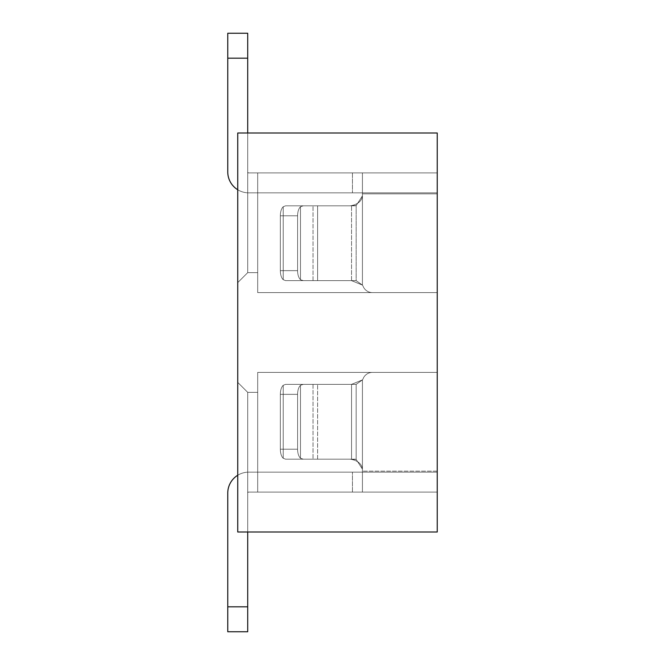 <?xml version="1.0" encoding="UTF-8"?>
<svg xmlns="http://www.w3.org/2000/svg" width="665" height="665" viewBox="0 0 665 665"><rect width="100%" height="100%" fill="white"/><g stroke="black" fill="none" stroke-linecap="round" stroke-linejoin="round"><path stroke-width="0.5" stroke-dasharray="3.33 2.49" d="M247.713 133L247.713 172.9L257.688 172.9L247.713 172.9L247.713 133L247.713 172.9L257.688 172.9L247.713 172.9L247.713 133L247.713 172.9L257.688 172.9L247.713 172.9L247.713 133L247.713 172.9L257.688 172.9L247.713 172.9L247.713 133L247.713 172.9L257.688 172.9L247.713 172.9L247.713 133L247.713 172.9L257.688 172.9L247.713 172.9L247.713 133L247.713 172.9L257.688 172.9L247.713 172.9L247.713 133L247.713 172.9L257.688 172.9L247.713 172.9L247.713 133L247.713 172.9L257.688 172.9L247.713 172.9L247.713 133L247.713 272.65L237.738 282.625L247.713 272.65L247.713 172.9L247.713 272.65L237.738 282.625L247.713 272.65L247.713 172.9L247.713 272.65L237.738 282.625L247.713 272.65L247.713 172.9L247.713 272.65L237.738 282.625L247.713 272.65L247.713 172.9L247.713 272.65L237.738 282.625L247.713 272.65L247.713 172.9L247.713 272.65L237.738 282.625L247.713 272.65L247.713 172.9L247.713 272.65L237.738 282.625L247.713 272.65L247.713 172.9L247.713 272.65L237.738 282.625L247.713 272.65L247.713 172.9L247.713 272.65L237.738 282.625L247.713 272.65L247.713 172.9L247.713 272.65L247.713 172.9L257.688 172.9L257.688 292.6L257.688 172.9L257.688 292.6L257.688 172.9L257.688 292.6L257.688 172.9L257.688 292.6L257.688 172.9L257.688 292.6L257.688 172.9L257.688 292.6L257.688 172.9L257.688 292.6L257.688 172.9L257.688 292.6L257.688 172.9L257.688 292.6L257.688 172.9L257.688 292.6L257.688 172.9L437.238 172.9L437.238 292.6L437.238 172.9L437.238 292.6L437.238 172.9L437.238 292.6L437.238 172.9L437.238 292.6L437.238 172.9L437.238 292.6L437.238 172.9L437.238 292.6L437.238 172.9L437.238 292.6L437.238 172.9L437.238 292.6L437.238 172.9L437.238 292.6L437.238 172.9L437.238 292.6L437.238 172.9L437.238 292.6L437.238 172.9L362.425 172.9L362.425 195.843L362.425 172.9L248.71 172.9A0.998 0.998 0 0 1 247.713 171.903L247.713 33.25L247.713 171.903L247.713 33.25L247.713 171.903L247.713 33.25L247.713 171.903L247.713 33.25L247.713 171.903L247.713 33.25L247.713 171.903L247.713 33.25L247.713 171.903L247.713 33.25L247.713 171.903L247.713 33.25L247.713 171.903L247.713 133L237.738 133L237.738 532L237.738 382.375L237.738 532L237.738 382.375L237.738 532L237.738 382.375L237.738 532L237.738 382.375L237.738 532L237.738 382.375L237.738 532L237.738 382.375L237.738 532L237.738 382.375L237.738 532L237.738 382.375L237.738 532L237.738 382.375L237.738 532L237.738 382.375L237.738 532L437.238 532L437.238 133L237.738 133L237.738 282.625L237.738 133L237.738 282.625L237.738 133L237.738 282.625L237.738 133L237.738 282.625L237.738 133L237.738 282.625L237.738 133L237.738 282.625L237.738 133L237.738 282.625L237.738 133L237.738 282.625L237.738 133L237.738 282.625L237.738 133L237.738 282.625L237.738 133L247.713 133L237.738 133L247.713 133L237.738 133L247.713 133L237.738 133L247.713 133L237.738 133L247.713 133L237.738 133L247.713 133L237.738 133L247.713 133L237.738 133L247.713 133L237.738 133L247.713 133L237.738 133L247.713 133L247.713 172.9L437.238 172.9L362.425 172.9L362.425 195.843L362.425 172.9L352.45 172.9L362.425 172.9L362.425 195.843L362.425 172.9L248.71 172.9L362.425 172.9L362.425 195.843L362.425 172.9L248.71 172.9A0.998 0.998 0 0 1 247.713 171.903A0.998 0.998 0 0 0 248.71 172.9L362.425 172.9L362.425 195.843L362.425 172.9L248.71 172.9A0.998 0.998 0 0 1 247.713 171.903A0.998 0.998 0 0 0 248.71 172.9L362.425 172.9L362.425 195.843L362.425 172.9L248.71 172.9A0.998 0.998 0 0 1 247.713 171.903A0.998 0.998 0 0 0 248.71 172.9L362.425 172.9L362.425 285.086A9.975 9.975 0 0 1 363.256 286.615A9.975 9.975 0 0 0 372.4 292.6A9.975 9.975 0 0 1 363.256 286.615A9.975 9.975 0 0 0 372.4 292.6A9.975 9.975 0 0 1 363.256 286.615A9.975 9.975 0 0 0 372.4 292.6L437.238 292.6L372.4 292.6A9.975 9.975 0 0 1 363.256 286.615A9.975 9.975 0 0 0 372.4 292.6A9.975 9.975 0 0 1 363.256 286.615A9.975 9.975 0 0 0 372.4 292.6L437.238 292.6L437.238 193.847L437.238 292.6L372.4 292.6A9.975 9.975 0 0 1 363.256 286.615A9.975 9.975 0 0 0 372.4 292.6A9.975 9.975 0 0 1 363.256 286.615A9.975 9.975 0 0 0 372.4 292.6L437.238 292.6L437.238 192.85L248.71 192.85A20.948 20.948 0 0 1 227.763 171.903L227.763 58.188L227.763 171.903A20.948 20.948 0 0 0 248.71 192.85L362.425 192.85L362.425 285.086A9.975 9.975 0 0 1 363.256 286.615A9.975 9.975 0 0 0 372.4 292.6L437.238 292.6L372.4 292.6A9.975 9.975 0 0 1 363.256 286.615A9.975 9.975 0 0 0 372.4 292.6A9.975 9.975 0 0 1 363.256 286.615A9.975 9.975 0 0 0 372.4 292.6L437.238 292.6L372.4 292.6L437.238 292.6L437.238 193.847L437.238 292.6L372.4 292.6A9.975 9.975 0 0 1 363.256 286.615A9.975 9.975 0 0 0 372.4 292.6A9.975 9.975 0 0 1 363.256 286.615A9.975 9.975 0 0 0 372.4 292.6L437.238 292.6L372.4 292.6L437.238 292.6L437.238 193.847L437.238 292.6L372.4 292.6A9.975 9.975 0 0 1 363.256 286.615A9.975 9.975 0 0 0 372.4 292.6A9.975 9.975 0 0 1 363.256 286.615A9.975 9.975 0 0 0 372.4 292.6L437.238 292.6L372.4 292.6L437.238 292.6L437.238 172.9L437.238 292.6L372.4 292.6A9.975 9.975 0 0 1 363.256 286.615A9.975 9.975 0 0 0 372.4 292.6A9.975 9.975 0 0 1 363.256 286.615A9.975 9.975 0 0 0 372.4 292.6L437.238 292.6L372.4 292.6L437.238 292.6L437.238 192.85L362.425 192.85L362.425 172.9L248.71 172.9A0.998 0.998 0 0 1 247.713 171.903A0.998 0.998 0 0 0 248.71 172.9L362.425 172.9L362.425 193.847L362.425 172.9L248.71 172.9A0.998 0.998 0 0 1 247.713 171.903A0.998 0.998 0 0 0 248.71 172.9L362.425 172.9L362.425 285.086A9.975 9.975 0 0 1 363.256 286.615A9.975 9.975 0 0 0 372.4 292.6A9.975 9.975 0 0 1 363.256 286.615A9.975 9.975 0 0 0 372.4 292.6A9.975 9.975 0 0 1 363.256 286.615A9.975 9.975 0 0 0 372.4 292.6L437.238 292.6L372.4 292.6A9.975 9.975 0 0 1 363.256 286.615A9.975 9.975 0 0 0 372.4 292.6A9.975 9.975 0 0 1 363.256 286.615A9.975 9.975 0 0 0 362.425 285.086A9.975 9.975 0 0 1 363.256 286.615A9.975 9.975 0 0 0 362.425 285.086A9.975 9.975 0 0 1 363.256 286.615A9.975 9.975 0 0 0 362.425 285.086A9.975 9.975 0 0 1 363.256 286.615A9.975 9.975 0 0 0 362.425 285.086A9.975 9.975 0 0 1 363.256 286.615A9.975 9.975 0 0 0 362.425 285.086A9.975 9.975 0 0 1 363.256 286.615A9.975 9.975 0 0 0 362.425 285.086A9.975 9.975 0 0 1 363.256 286.615A9.975 9.975 0 0 0 362.425 285.086A9.975 9.975 0 0 1 363.256 286.615A9.975 9.975 0 0 0 362.425 285.086A9.975 9.975 0 0 1 363.256 286.615A9.975 9.975 0 0 0 362.425 285.086A9.975 9.975 0 0 1 363.256 286.615A9.975 9.975 0 0 0 362.425 285.086A9.975 9.975 0 0 1 363.256 286.615A9.975 9.975 0 0 0 362.425 285.086A9.975 9.975 0 0 1 363.256 286.615A9.975 9.975 0 0 0 362.425 285.086A9.975 9.975 0 0 1 363.256 286.615A9.975 9.975 0 0 0 362.425 285.086A9.975 9.975 0 0 1 363.256 286.615A9.975 9.975 0 0 0 362.425 285.086A9.975 9.975 0 0 1 363.256 286.615A9.975 9.975 0 0 0 362.425 285.086A9.975 9.975 0 0 1 363.256 286.615A9.975 9.975 0 0 0 362.425 285.086A9.975 9.975 0 0 1 363.256 286.615A9.975 9.975 0 0 0 362.425 285.086A9.975 9.975 0 0 1 363.256 286.615A9.975 9.975 0 0 0 372.4 292.6L437.238 292.6L437.238 193.847L437.238 292.6L372.4 292.6A9.975 9.975 0 0 1 363.256 286.615A9.975 9.975 0 0 0 362.425 285.086A9.975 9.975 0 0 1 363.256 286.615A9.975 9.975 0 0 0 362.425 285.086L362.425 195.843C361.793 200.872 358.169 204.122 351.544 205.593L356.149 205.593L362.425 195.843C361.793 200.872 358.169 204.122 351.544 205.593L356.149 205.593L362.425 195.843C361.793 200.872 358.169 204.122 351.544 205.593L356.149 205.593L362.425 195.843C361.793 200.872 358.169 204.122 351.544 205.593L356.149 205.593L362.425 195.843C361.793 200.872 358.169 204.122 351.544 205.593L356.149 205.593L362.425 195.843C361.793 200.872 358.169 204.122 351.544 205.593L356.149 205.593L362.425 195.843C361.793 200.872 358.169 204.122 351.544 205.593L356.149 205.593L362.425 195.843C361.793 200.872 358.169 204.122 351.544 205.593L356.149 205.593L362.425 195.843L362.425 172.9L248.71 172.9A0.998 0.998 0 0 1 247.713 171.903A0.998 0.998 0 0 0 248.71 172.9L362.425 172.9L362.425 195.843C361.793 200.872 358.169 204.122 351.544 205.593L356.149 205.593L362.425 195.843C361.793 200.872 358.169 204.122 351.544 205.593L356.149 205.593L362.425 195.843L362.425 192.85L248.71 192.85A20.948 20.948 0 0 1 227.763 171.903L227.763 33.25L227.763 171.903A20.948 20.948 0 0 0 248.71 192.85L362.425 192.85L362.425 172.9L248.71 172.9A0.998 0.998 0 0 1 247.713 171.903A0.998 0.998 0 0 0 248.71 172.9L437.238 172.9L362.425 172.9L362.425 192.85L362.425 172.9L437.238 172.9L437.238 292.6L437.238 172.9L362.425 172.9L362.425 192.85L248.71 192.85A20.948 20.948 0 0 1 227.763 171.903L227.763 33.25L227.763 171.903A20.948 20.948 0 0 0 248.71 192.85L362.425 192.85L362.425 195.843L362.425 172.9L437.238 172.9L437.238 292.6L372.4 292.6L437.238 292.6L372.4 292.6L437.238 292.6L437.238 192.85L437.238 292.6L257.688 292.6L437.238 292.6L257.688 292.6L437.238 292.6L257.688 292.6L437.238 292.6L257.688 292.6L437.238 292.6L257.688 292.6L437.238 292.6L257.688 292.6L437.238 292.6L257.688 292.6L437.238 292.6L257.688 292.6L437.238 292.6L257.688 292.6L437.238 292.6L257.688 292.6L437.238 292.6L437.238 172.9L362.425 172.9L362.425 192.85L248.71 192.85A20.948 20.948 0 0 1 227.763 171.903L227.763 33.25L227.763 171.903A20.948 20.948 0 0 0 248.71 192.85L362.425 192.85L362.425 195.843C361.793 200.872 358.169 204.122 351.544 205.593L356.149 205.593L362.425 195.843C361.793 200.872 358.169 204.122 351.544 205.593L356.149 205.593L362.425 195.843L362.425 172.9L362.425 192.85L248.71 192.85A20.948 20.948 0 0 1 227.763 171.903L227.763 33.25L227.763 171.903A20.948 20.948 0 0 0 248.71 192.85L362.425 192.85L362.425 195.843C361.793 200.872 358.169 204.122 351.544 205.593L356.149 205.593L362.425 195.843C361.793 200.872 358.169 204.122 351.544 205.593L356.149 205.593L362.425 195.843L362.425 172.9L437.238 172.9L437.238 292.6L437.238 192.85L362.425 192.85L362.425 172.9L437.238 172.9L437.238 292.6L437.238 172.9L362.425 172.9L437.238 172.9L437.238 193.847L437.238 192.85L248.71 192.85A20.948 20.948 0 0 1 227.763 171.903L227.763 33.25L227.763 171.903A20.948 20.948 0 0 0 248.71 192.85L362.425 192.85L362.425 193.847L362.425 172.9L362.425 192.85L362.425 172.9L437.238 172.9L362.425 172.9L362.425 192.85L248.71 192.85A20.948 20.948 0 0 1 227.763 171.903L227.763 33.25L227.763 171.903A20.948 20.948 0 0 0 248.71 192.85L362.425 192.85L362.425 195.843L362.425 172.9L437.238 172.9L437.238 292.6L437.238 172.9L362.425 172.9L362.425 192.85L248.71 192.85A20.948 20.948 0 0 1 227.763 171.903L227.763 33.25L227.763 171.903A20.948 20.948 0 0 0 248.71 192.85L362.425 192.85L362.425 195.843C361.793 200.872 358.169 204.122 351.544 205.593L356.149 205.593L362.425 195.843C361.793 200.872 358.169 204.122 351.544 205.593L356.149 205.593L362.425 195.843L362.425 172.9L362.425 192.85L248.71 192.85A20.948 20.948 0 0 1 227.763 171.903L227.763 33.25L227.763 171.903A20.948 20.948 0 0 0 248.71 192.85L362.425 192.85L362.425 195.843C361.793 200.872 358.169 204.122 351.544 205.593L356.149 205.593L362.425 195.843C361.793 200.872 358.169 204.122 351.544 205.593L356.149 205.593L362.425 195.843L362.425 172.9L437.238 172.9L437.238 292.6L437.238 172.9L362.425 172.9L362.425 195.843L362.425 172.9L437.238 172.9L437.238 193.847L437.238 192.85L248.71 192.85A20.948 20.948 0 0 1 227.763 171.903L227.763 33.25L227.763 58.188L247.713 58.188L247.713 33.25L247.713 171.903A0.998 0.998 0 0 0 248.71 172.9A0.998 0.998 0 0 1 247.713 171.903A0.998 0.998 0 0 0 248.71 172.9L352.45 172.9L248.71 172.9A0.998 0.998 0 0 1 247.713 171.903A0.998 0.998 0 0 0 248.71 172.9L437.238 172.9L257.688 172.9L437.238 172.9L257.688 172.9L437.238 172.9L257.688 172.9L437.238 172.9L257.688 172.9L437.238 172.9L257.688 172.9L437.238 172.9L257.688 172.9L437.238 172.9L257.688 172.9L437.238 172.9L257.688 172.9L437.238 172.9L257.688 172.9L437.238 172.9L437.238 292.6L437.238 192.85L362.425 192.85L437.238 192.85L437.238 292.6L437.238 172.9L437.238 193.847L437.238 192.85L362.425 192.85L437.238 192.85L437.238 292.6L437.238 192.85L362.425 192.85L437.238 192.85L437.238 193.847L362.425 193.847L437.238 193.847L362.425 193.847L437.238 193.847L362.425 193.847L437.238 193.847L362.425 193.847L437.238 193.847L362.425 193.847L437.238 193.847L362.425 193.847L437.238 193.847L362.425 193.847L437.238 193.847L362.425 193.847L437.238 193.847L362.425 193.847L437.238 193.847L362.425 193.847L437.238 193.847L362.425 193.847L437.238 193.847L362.425 193.847L437.238 193.847L362.425 193.847L437.238 193.847L362.425 193.847L437.238 193.847L362.425 193.847L437.238 193.847L362.425 193.847L437.238 193.847L362.425 193.847L437.238 193.847L362.425 193.847L437.238 193.847L362.425 193.847L437.238 193.847L362.425 193.847L437.238 193.847L437.238 192.85L362.425 192.85L437.238 192.85L362.425 192.85L437.238 192.85L437.238 193.847L437.238 192.85L248.71 192.85A20.948 20.948 0 0 1 237.738 189.749M247.713 532L247.713 493.098A0.998 0.998 0 0 1 248.71 492.1A0.998 0.998 0 0 0 247.713 493.098A0.998 0.998 0 0 1 248.71 492.1A0.998 0.998 0 0 0 247.713 493.098A0.998 0.998 0 0 1 248.71 492.1A0.998 0.998 0 0 0 247.713 493.098A0.998 0.998 0 0 1 248.71 492.1A0.998 0.998 0 0 0 247.713 493.098A0.998 0.998 0 0 1 248.71 492.1A0.998 0.998 0 0 0 247.713 493.098A0.998 0.998 0 0 1 248.71 492.1A0.998 0.998 0 0 0 247.713 493.098A0.998 0.998 0 0 1 248.71 492.1A0.998 0.998 0 0 0 247.713 493.098A0.998 0.998 0 0 1 248.71 492.1A0.998 0.998 0 0 0 247.713 493.098A0.998 0.998 0 0 1 248.71 492.1L437.238 492.1L362.425 492.1L362.425 471.152L362.425 492.1L248.71 492.1L437.238 492.1L362.425 492.1L362.425 469.158L362.425 492.1L248.71 492.1L437.238 492.1L362.425 492.1L362.425 471.152L362.425 492.1L362.425 472.15L362.425 492.1L248.71 492.1L437.238 492.1L362.425 492.1L362.425 469.158L362.425 492.1L362.425 472.15L362.425 492.1L248.71 492.1L437.238 492.1L362.425 492.1L362.425 471.152L362.425 492.1L248.71 492.1L437.238 492.1L362.425 492.1L362.425 469.158L356.149 459.407L362.425 469.158C361.793 464.128 358.169 460.878 351.544 459.407C358.169 460.878 361.793 464.128 362.425 469.158L362.425 492.1L248.71 492.1L437.238 492.1L362.425 492.1L362.425 471.152L362.425 492.1L362.425 472.15L437.238 472.15L248.71 472.15A20.948 20.948 0 0 0 227.763 493.098A20.948 20.948 0 0 1 248.71 472.15L362.425 472.15L362.425 492.1L248.71 492.1L437.238 492.1L362.425 492.1L362.425 469.158L362.425 472.15L437.238 472.15L248.71 472.15A20.948 20.948 0 0 0 227.763 493.098A20.948 20.948 0 0 1 248.71 472.15L362.425 472.15L362.425 471.152L362.425 472.15L437.238 472.15L248.71 472.15A20.948 20.948 0 0 0 227.763 493.098A20.948 20.948 0 0 1 248.71 472.15L362.425 472.15L362.425 492.1L362.425 469.158L362.425 472.15L437.238 472.15L248.71 472.15A20.948 20.948 0 0 0 227.763 493.098A20.948 20.948 0 0 1 248.71 472.15L362.425 472.15L362.425 471.152L362.425 492.1L362.425 469.158L356.149 459.407L362.425 469.158C361.793 464.128 358.169 460.878 351.544 459.407L351.544 384.362L351.544 459.407L351.544 384.362L351.544 459.407L351.544 384.362L351.544 459.407L351.544 384.362L351.544 459.407L351.544 384.362L351.544 459.407L351.544 384.362L351.544 459.407L351.544 384.362L351.544 459.407L351.544 384.362L351.544 459.407L351.544 384.362L351.544 459.407L351.544 384.362L362.425 379.915L356.149 384.362L362.425 379.915L351.544 384.362L362.425 379.915L356.149 384.362L362.425 379.915L351.544 384.362L362.425 379.915L356.149 384.362L362.425 379.915L351.544 384.362L362.425 379.915L356.149 384.362L362.425 379.915L351.544 384.362L362.425 379.915L356.149 384.362L362.425 379.915L351.544 384.362L362.425 379.915L356.149 384.362L362.425 379.915L351.544 384.362L362.425 379.915L356.149 384.362L362.425 379.915L351.544 384.362L362.425 379.915L356.149 384.362L362.425 379.915L351.544 384.362L362.425 379.915L356.149 384.362L362.425 379.915L351.544 384.362L362.425 379.915L356.149 384.362L356.149 459.407L356.149 384.362L356.149 459.407L356.149 384.362L356.149 459.407L356.149 384.362L356.149 459.407L356.149 384.362L356.149 459.407L356.149 384.362L356.149 459.407L356.149 384.362L356.149 459.407L356.149 384.362L356.149 459.407L356.149 384.362L356.149 459.407L356.149 384.362L356.149 459.407L356.149 384.362L362.425 379.915L351.544 384.362L356.149 384.362A9.975 9.709 -90 0 1 355.717 384.37L351.112 384.37A9.975 9.709 -90 0 0 351.544 384.362L356.149 384.362A9.975 9.709 90 0 1 355.717 384.37L351.112 384.37A9.975 9.709 90 0 0 351.544 384.362L356.149 384.362A9.975 9.709 -90 0 1 355.717 384.37L351.112 384.37A9.975 9.709 -90 0 0 351.544 384.362L356.149 384.362A9.975 9.709 90 0 1 355.717 384.37L303.273 384.37L300.489 385.293L303.273 384.37L285.568 384.37L283.224 385.293A9.975 4.996 -90 0 0 280.322 394.345L280.322 449.207L280.322 394.345A9.975 4.996 -90 0 1 283.224 385.293L285.568 384.37L351.112 384.37A9.975 9.709 90 0 0 351.544 384.362L356.149 384.362A9.975 9.709 -90 0 1 355.717 384.37L351.112 384.37A9.975 9.709 -90 0 0 351.544 384.362L356.149 384.362A9.975 9.709 90 0 1 355.717 384.37L351.112 384.37A9.975 9.709 90 0 0 351.544 384.362L356.149 384.362A9.975 9.709 -90 0 1 355.717 384.37L351.112 384.37A9.975 9.709 -90 0 0 351.544 384.362L356.149 384.362A9.975 9.709 90 0 1 355.717 384.37L351.112 384.37A9.975 9.709 90 0 0 351.544 384.362L356.149 384.362A9.975 9.709 -90 0 1 355.717 384.37L351.112 384.37A9.975 9.709 -90 0 0 351.544 384.362L356.149 384.362A9.975 9.709 90 0 1 355.717 384.37L351.112 384.37A9.975 9.709 90 0 0 351.544 384.362L351.544 459.407L356.149 459.407A9.975 9.709 90 0 0 354.096 459.183L285.568 459.183L283.224 458.26L285.568 459.183L349.491 459.183A9.975 9.709 90 0 1 351.544 459.407L356.149 459.407A9.975 9.709 -90 0 0 354.096 459.183L349.491 459.183A9.975 9.709 -90 0 1 351.544 459.407L356.149 459.407A9.975 9.709 90 0 0 354.096 459.183L303.273 459.183L300.489 458.26A9.975 4.996 -90 0 1 297.588 449.207L297.588 394.345L297.588 449.207A9.975 4.996 -90 0 0 300.489 458.26L303.273 459.183L285.568 459.183L349.491 459.183A9.975 9.709 90 0 1 351.544 459.407L356.149 459.407A9.975 9.709 -90 0 0 354.096 459.183L349.491 459.183A9.975 9.709 -90 0 1 351.544 459.407L356.149 459.407A9.975 9.709 90 0 0 354.096 459.183L303.273 459.183L300.489 458.26A9.975 4.996 -90 0 1 297.588 449.207L297.588 394.345L297.588 449.207A9.975 4.996 -90 0 0 300.489 458.26L303.273 459.183L300.489 458.26A9.975 4.996 -90 0 1 297.588 449.207L297.588 394.345L297.588 449.207A9.975 4.996 -90 0 0 300.489 458.26A9.975 4.996 -90 0 1 297.588 449.207L297.588 394.345A9.975 4.996 -90 0 1 300.489 385.293L303.273 384.37L285.568 384.37L283.224 385.293A9.975 4.996 -90 0 0 280.322 394.345L280.322 449.207L280.322 394.345A9.975 4.996 -90 0 1 283.224 385.293L285.568 384.37L351.112 384.37A9.975 9.709 -90 0 0 351.544 384.362L356.149 384.362A9.975 9.709 -90 0 1 355.717 384.37L351.112 384.37A9.975 9.709 90 0 0 351.544 384.362L356.149 384.362A9.975 9.709 90 0 1 355.717 384.37L303.273 384.37L300.489 385.293L303.273 384.37L351.112 384.37A9.975 9.709 -90 0 0 351.544 384.362L356.149 384.362A9.975 9.709 -90 0 1 355.717 384.37L351.112 384.37A9.975 9.709 90 0 0 351.544 384.362L356.149 384.362A9.975 9.709 90 0 1 355.717 384.37L351.112 384.37A9.975 9.709 -90 0 0 351.544 384.362L356.149 384.362A9.975 9.709 -90 0 1 355.717 384.37L351.112 384.37A9.975 9.709 90 0 0 351.544 384.362L356.149 384.362A9.975 9.709 90 0 1 355.717 384.37L351.112 384.37A9.975 9.709 -90 0 0 351.544 384.362L356.149 384.362A9.975 9.709 -90 0 1 355.717 384.37L351.112 384.37A9.975 9.709 90 0 0 351.544 384.362L356.149 384.362A9.975 9.709 90 0 1 355.717 384.37L351.112 384.37A9.975 9.709 -90 0 0 351.544 384.362L356.149 384.362A9.975 9.709 -90 0 1 355.717 384.37L285.568 384.37L283.224 385.293A9.975 4.996 -90 0 0 280.322 394.345L280.322 449.207L280.322 394.345L297.588 394.345L297.588 449.207L280.322 449.207A9.975 4.996 -90 0 0 283.224 458.26L285.568 459.183L349.491 459.183A9.975 9.709 90 0 1 351.544 459.407L356.149 459.407A9.975 9.709 -90 0 0 354.096 459.183L349.491 459.183A9.975 9.709 -90 0 1 351.544 459.407L356.149 459.407A9.975 9.709 90 0 0 354.096 459.183L303.273 459.183L300.489 458.26A9.975 4.996 -90 0 1 297.588 449.207L280.322 449.207L280.322 394.345A9.975 4.996 -90 0 1 283.224 385.293L285.568 384.37L317.621 384.37L285.568 384.37L283.224 385.293A9.975 4.996 -90 0 0 280.322 394.345L297.588 394.345L297.588 449.207L280.322 449.207L280.322 394.345L297.588 394.345L297.588 449.207A9.975 4.996 -90 0 0 300.489 458.26L303.273 459.183L285.568 459.183L349.491 459.183A9.975 9.709 90 0 1 351.544 459.407L356.149 459.407A9.975 9.709 -90 0 0 354.096 459.183L349.491 459.183A9.975 9.709 -90 0 1 351.544 459.407L356.149 459.407A9.975 9.709 90 0 0 354.096 459.183L303.273 459.183L300.489 458.26A9.975 4.996 -90 0 1 297.588 449.207L280.322 449.207L280.322 394.345A9.975 4.996 -90 0 1 283.224 385.293A9.975 4.996 -90 0 0 280.322 394.345L297.588 394.345L297.588 449.207L280.322 449.207L280.322 394.345L297.588 394.345L297.588 449.207A9.975 4.996 -90 0 0 300.489 458.26L303.273 459.183L349.491 459.183A9.975 9.709 90 0 1 351.544 459.407L356.149 459.407A9.975 9.709 -90 0 0 354.096 459.183L349.491 459.183A9.975 9.709 -90 0 1 351.544 459.407L356.149 459.407A9.975 9.709 90 0 0 354.096 459.183L349.491 459.183A9.975 9.709 90 0 1 351.544 459.407L356.149 459.407A9.975 9.709 -90 0 0 354.096 459.183L349.491 459.183A9.975 9.709 -90 0 1 351.544 459.407L356.149 459.407A9.975 9.709 90 0 0 354.096 459.183L349.491 459.183A9.975 9.709 90 0 1 351.544 459.407L356.149 459.407A9.975 9.709 -90 0 0 354.096 459.183L285.568 459.183L283.224 458.26L285.568 459.183L349.491 459.183A9.975 9.709 -90 0 1 351.544 459.407L356.149 459.407A9.975 9.709 90 0 0 354.096 459.183L349.491 459.183A9.975 9.709 90 0 1 351.544 459.407L356.149 459.407A9.975 9.709 -90 0 0 354.096 459.183L303.273 459.183L300.489 458.26A9.975 4.996 -90 0 1 297.588 449.207L280.322 449.207L280.322 394.345L297.588 394.345A9.975 4.996 -90 0 1 300.489 385.293L303.273 384.37L285.568 384.37L283.224 385.293A9.975 4.996 -90 0 0 280.322 394.345L297.588 394.345L297.588 449.207L280.322 449.207L280.322 394.345L297.588 394.345L297.588 449.207A9.975 4.996 -90 0 0 300.489 458.26L303.273 459.183L285.568 459.183L349.491 459.183A9.975 9.709 -90 0 1 351.544 459.407L356.149 459.407A9.975 9.709 90 0 0 354.096 459.183L349.491 459.183A9.975 9.709 90 0 1 351.544 459.407L356.149 459.407A9.975 9.709 -90 0 0 354.096 459.183L303.273 459.183L300.489 458.26A9.975 4.996 -90 0 1 297.588 449.207L280.322 449.207L280.322 394.345A9.975 4.996 -90 0 1 283.224 385.293L285.568 384.37L351.112 384.37A9.975 9.709 90 0 0 351.544 384.362L356.149 384.362A9.975 9.709 90 0 1 355.717 384.37L285.568 384.37L355.717 384.37L303.273 384.37L300.489 385.293L303.273 384.37L285.568 384.37L283.224 385.293A9.975 4.996 -90 0 0 280.322 394.345L297.588 394.345L297.588 449.207L280.322 449.207L280.322 394.345L297.588 394.345A9.975 4.996 -90 0 1 300.489 385.293A9.975 4.996 -90 0 0 297.588 394.345L297.588 449.207A9.975 4.996 -90 0 0 300.489 458.26L303.273 459.183L300.489 458.26A9.975 4.996 -90 0 1 297.588 449.207L280.322 449.207A9.975 4.996 -90 0 0 283.224 458.26L285.568 459.183L349.491 459.183A9.975 9.709 -90 0 1 351.544 459.407L356.149 459.407A9.975 9.709 90 0 0 354.096 459.183L349.491 459.183A9.975 9.709 90 0 1 351.544 459.407L356.149 459.407A9.975 9.709 -90 0 0 354.096 459.183L285.568 459.183L354.096 459.183L285.568 459.183L283.224 458.26A9.975 4.996 -90 0 1 280.322 449.207A9.975 4.996 -90 0 0 283.224 458.26L285.568 459.183L283.224 458.26A9.975 4.996 -90 0 1 280.322 449.207A9.975 4.996 -90 0 0 283.224 458.26A9.975 4.996 -90 0 1 280.322 449.207L280.322 394.345A9.975 4.996 -90 0 1 283.224 385.293L285.568 384.37L355.717 384.37L285.568 384.37L313.024 384.37L303.273 384.37L300.489 385.293A9.975 4.996 -90 0 0 297.588 394.345A9.975 4.996 -90 0 1 300.489 385.293L303.273 384.37L285.568 384.37L283.224 385.293A9.975 4.996 -90 0 0 280.322 394.345A9.975 4.996 -90 0 1 283.224 385.293L285.568 384.37L355.717 384.37L285.568 384.37L303.273 384.37L285.568 384.37L283.224 385.293L285.568 384.37L355.717 384.37L285.568 384.37L355.717 384.37L303.273 384.37L300.489 385.293A9.975 4.996 -90 0 0 297.588 394.345A9.975 4.996 -90 0 1 300.489 385.293L303.273 384.37L285.568 384.37L351.112 384.37L303.273 384.37L300.489 385.293A9.975 4.996 -90 0 0 297.588 394.345A9.975 4.996 -90 0 1 300.489 385.293L303.273 384.37L300.489 385.293A9.975 4.996 -90 0 0 297.588 394.345A9.975 4.996 -90 0 1 300.489 385.293A9.975 4.996 -90 0 0 297.588 394.345L297.588 449.207A9.975 4.996 -90 0 0 300.489 458.26L303.273 459.183L354.096 459.183L285.568 459.183L283.224 458.26A9.975 4.996 -90 0 1 280.322 449.207A9.975 4.996 -90 0 0 283.224 458.26L285.568 459.183L349.491 459.183L303.273 459.183L300.489 458.26L303.273 459.183L285.568 459.183L354.096 459.183L285.568 459.183L283.224 458.26A9.975 4.996 -90 0 1 280.322 449.207A9.975 4.996 -90 0 0 283.224 458.26L285.568 459.183L354.096 459.183L285.568 459.183L283.224 458.26A9.975 4.996 -90 0 1 280.322 449.207A9.975 4.996 -90 0 0 283.224 458.26L285.568 459.183L283.224 458.26A9.975 4.996 -90 0 1 280.322 449.207A9.975 4.996 -90 0 0 283.224 458.26A9.975 4.996 -90 0 1 280.322 449.207L280.322 394.345A9.975 4.996 -90 0 1 283.224 385.293L285.568 384.37L355.717 384.37L285.568 384.37L313.024 384.37L303.273 384.37L300.489 385.293A9.975 4.996 -90 0 0 297.588 394.345A9.975 4.996 -90 0 1 300.489 385.293L303.273 384.37L285.568 384.37L283.224 385.293L285.568 384.37L355.717 384.37L285.568 384.37L355.717 384.37L303.273 384.37L300.489 385.293A9.975 4.996 -90 0 0 297.588 394.345A9.975 4.996 -90 0 1 300.489 385.293L303.273 384.37L300.489 385.293A9.975 4.996 -90 0 0 297.588 394.345A9.975 4.996 -90 0 1 300.489 385.293A9.975 4.996 -90 0 0 297.588 394.345L297.588 449.207A9.975 4.996 -90 0 0 300.489 458.26L303.273 459.183L354.096 459.183L285.568 459.183L283.224 458.26A9.975 4.996 -90 0 1 280.322 449.207A9.975 4.996 -90 0 0 283.224 458.26L285.568 459.183L354.096 459.183L285.568 459.183L283.224 458.26A9.975 4.996 -90 0 1 280.322 449.207A9.975 4.996 -90 0 0 283.224 458.26L285.568 459.183L349.491 459.183A9.975 9.709 -90 0 1 351.544 459.407C358.169 460.878 361.793 464.128 362.425 469.158L362.425 472.15L437.238 472.15L248.71 472.15A20.948 20.948 0 0 0 227.763 493.098A20.948 20.948 0 0 1 248.71 472.15L362.425 472.15L362.425 471.152L362.425 472.15L437.238 472.15L248.71 472.15A20.948 20.948 0 0 0 227.763 493.098A20.948 20.948 0 0 1 248.71 472.15L362.425 472.15L362.425 492.1L248.71 492.1L437.238 492.1L362.425 492.1L362.425 471.152L362.425 472.15L437.238 472.15L248.71 472.15A20.948 20.948 0 0 0 227.763 493.098A20.948 20.948 0 0 1 248.71 472.15L362.425 472.15L362.425 471.152L362.425 472.15L437.238 472.15L248.71 472.15A20.948 20.948 0 0 0 227.763 493.098A20.948 20.948 0 0 1 248.71 472.15L362.425 472.15L362.425 492.1L362.425 471.152L362.425 472.15L437.238 472.15L248.71 472.15A20.948 20.948 0 0 0 227.763 493.098A20.948 20.948 0 0 1 248.71 472.15L362.425 472.15L362.425 471.152L362.425 472.15L248.71 472.15L437.238 472.15L437.238 372.4L372.4 372.4L437.238 372.4L372.4 372.4L437.238 372.4L437.238 492.1L437.238 372.4L437.238 492.1L437.238 372.4L437.238 492.1L437.238 372.4L437.238 492.1L437.238 372.4L437.238 492.1L437.238 372.4L437.238 492.1L437.238 372.4L437.238 492.1L437.238 471.152L437.238 492.1L437.238 471.152L437.238 492.1L247.713 492.1L247.713 532L247.713 492.1L257.688 492.1L247.713 492.1L247.713 532L247.713 492.1L257.688 492.1L247.713 492.1L247.713 532L247.713 492.1L257.688 492.1L247.713 492.1L247.713 532L247.713 492.1L257.688 492.1L247.713 492.1L247.713 532L247.713 492.1L257.688 492.1L247.713 492.1L247.713 532L247.713 492.1L257.688 492.1L247.713 492.1L247.713 532L247.713 492.1L257.688 492.1L247.713 492.1L247.713 532L247.713 492.1L257.688 492.1L247.713 492.1L247.713 532L247.713 492.1L257.688 492.1L247.713 492.1L247.713 392.35L237.738 382.375L247.713 392.35L247.713 492.1L247.713 392.35L237.738 382.375L247.713 392.35L247.713 492.1L247.713 392.35L237.738 382.375L247.713 392.35L247.713 492.1L247.713 392.35L237.738 382.375L247.713 392.35L247.713 492.1L247.713 392.35L237.738 382.375L247.713 392.35L247.713 492.1L247.713 392.35L237.738 382.375L247.713 392.35L247.713 492.1L247.713 392.35L237.738 382.375L247.713 392.35L247.713 492.1L247.713 392.35L237.738 382.375L247.713 392.35L247.713 492.1L247.713 392.35L237.738 382.375L247.713 392.35L247.713 492.1L247.713 392.35L247.713 492.1L437.238 492.1L437.238 372.4L257.688 372.4L437.238 372.4L257.688 372.4L437.238 372.4L257.688 372.4L437.238 372.4L257.688 372.4L437.238 372.4L257.688 372.4L437.238 372.4L257.688 372.4L437.238 372.4L257.688 372.4L437.238 372.4L257.688 372.4L437.238 372.4L257.688 372.4L437.238 372.4L257.688 372.4L257.688 492.1L257.688 372.4L257.688 492.1L257.688 372.4L257.688 492.1L257.688 372.4L257.688 492.1L257.688 372.4L257.688 492.1L257.688 372.4L257.688 492.1L257.688 372.4L257.688 492.1L257.688 372.4L257.688 492.1L257.688 372.4L257.688 492.1L257.688 372.4L257.688 492.1L257.688 372.4L437.238 372.4L437.238 492.1L437.238 372.4L437.238 492.1L437.238 372.4L437.238 492.1L437.238 372.4L437.238 492.1L437.238 372.4L437.238 492.1L437.238 372.4L437.238 492.1L437.238 372.4L437.238 492.1L437.238 372.4L437.238 492.1L437.238 372.4L437.238 492.1L437.238 372.4L437.238 492.1L437.238 372.4L437.238 471.152L437.238 372.4L372.4 372.4A9.975 9.975 0 0 0 363.256 378.385A9.975 9.975 0 0 1 372.4 372.4A9.975 9.975 0 0 0 363.256 378.385A9.975 9.975 0 0 1 372.4 372.4L437.238 372.4L372.4 372.4L437.238 372.4L437.238 492.1L437.238 372.4L372.4 372.4A9.975 9.975 0 0 0 363.256 378.385A9.975 9.975 0 0 1 372.4 372.4A9.975 9.975 0 0 0 363.256 378.385A9.975 9.975 0 0 1 372.4 372.4L437.238 372.4L372.4 372.4L437.238 372.4L437.238 472.15L362.425 472.15L362.425 469.158L362.425 492.1L362.425 469.158L362.425 492.1L248.71 492.1A0.998 0.998 0 0 0 247.713 493.098L247.713 631.75L247.713 493.098L247.713 631.75L247.713 493.098L247.713 631.75L247.713 493.098L247.713 631.75L247.713 493.098L247.713 631.75L247.713 493.098L247.713 631.75L247.713 493.098L247.713 631.75L247.713 493.098L247.713 631.75L247.713 493.098L247.713 631.75L247.713 606.812L247.713 631.75L227.763 631.75L227.763 606.812L227.763 631.75L227.763 606.812L227.763 631.75L227.763 606.812L227.763 631.75L227.763 606.812L227.763 631.75L227.763 606.812L227.763 631.75L227.763 606.812L227.763 631.75L227.763 606.812L227.763 631.75L227.763 606.812L227.763 631.75L227.763 606.812L227.763 631.75L227.763 606.812L247.713 606.812M247.713 392.35L257.688 392.35L247.713 392.35L257.688 392.35L247.713 392.35L257.688 392.35L247.713 392.35L257.688 392.35L247.713 392.35L257.688 392.35L247.713 392.35L257.688 392.35L247.713 392.35L257.688 392.35L247.713 392.35L257.688 392.35L247.713 392.35L257.688 392.35L247.713 392.35L257.688 392.35L247.713 392.35L237.738 382.375L247.713 392.35M247.713 272.65L257.688 272.65L247.713 272.65L257.688 272.65L247.713 272.65L257.688 272.65L247.713 272.65L257.688 272.65L247.713 272.65L257.688 272.65L247.713 272.65L257.688 272.65L247.713 272.65L257.688 272.65L247.713 272.65L257.688 272.65L247.713 272.65L257.688 272.65L247.713 272.65L257.688 272.65L247.713 272.65L237.738 282.625L247.713 272.65M362.425 379.915A9.975 9.975 0 0 0 363.256 378.385A9.975 9.975 0 0 1 372.4 372.4A9.975 9.975 0 0 0 363.256 378.385A9.975 9.975 0 0 1 372.4 372.4A9.975 9.975 0 0 0 363.256 378.385A9.975 9.975 0 0 1 372.4 372.4A9.975 9.975 0 0 0 363.256 378.385A9.975 9.975 0 0 1 372.4 372.4A9.975 9.975 0 0 0 363.256 378.385A9.975 9.975 0 0 1 372.4 372.4L437.238 372.4L372.4 372.4A9.975 9.975 0 0 0 363.256 378.385A9.975 9.975 0 0 1 372.4 372.4A9.975 9.975 0 0 0 363.256 378.385A9.975 9.975 0 0 1 372.4 372.4L437.238 372.4L372.4 372.4A9.975 9.975 0 0 0 363.256 378.385A9.975 9.975 0 0 1 372.4 372.4A9.975 9.975 0 0 0 363.256 378.385A9.975 9.975 0 0 1 372.4 372.4L437.238 372.4L372.4 372.4A9.975 9.975 0 0 0 363.256 378.385A9.975 9.975 0 0 1 372.4 372.4A9.975 9.975 0 0 0 363.256 378.385A9.975 9.975 0 0 1 372.4 372.4L437.238 372.4L372.4 372.4A9.975 9.975 0 0 0 363.256 378.385A9.975 9.975 0 0 1 372.4 372.4A9.975 9.975 0 0 0 363.256 378.385A9.975 9.975 0 0 1 372.4 372.4L437.238 372.4L372.4 372.4A9.975 9.975 0 0 0 363.256 378.385A9.975 9.975 0 0 1 372.4 372.4A9.975 9.975 0 0 0 363.256 378.385A9.975 9.975 0 0 1 372.4 372.4L437.238 372.4L372.4 372.4A9.975 9.975 0 0 0 363.256 378.385A9.975 9.975 0 0 1 372.4 372.4A9.975 9.975 0 0 0 363.256 378.385A9.975 9.975 0 0 1 362.425 379.915A9.975 9.975 0 0 0 363.256 378.385A9.975 9.975 0 0 1 362.425 379.915A9.975 9.975 0 0 0 363.256 378.385A9.975 9.975 0 0 1 362.425 379.915A9.975 9.975 0 0 0 363.256 378.385A9.975 9.975 0 0 1 362.425 379.915A9.975 9.975 0 0 0 363.256 378.385A9.975 9.975 0 0 1 362.425 379.915A9.975 9.975 0 0 0 363.256 378.385A9.975 9.975 0 0 1 362.425 379.915A9.975 9.975 0 0 0 363.256 378.385A9.975 9.975 0 0 1 362.425 379.915A9.975 9.975 0 0 0 363.256 378.385A9.975 9.975 0 0 1 362.425 379.915A9.975 9.975 0 0 0 363.256 378.385A9.975 9.975 0 0 1 362.425 379.915A9.975 9.975 0 0 0 363.256 378.385A9.975 9.975 0 0 1 362.425 379.915A9.975 9.975 0 0 0 363.256 378.385A9.975 9.975 0 0 1 362.425 379.915A9.975 9.975 0 0 0 363.256 378.385A9.975 9.975 0 0 1 362.425 379.915A9.975 9.975 0 0 0 363.256 378.385A9.975 9.975 0 0 1 362.425 379.915A9.975 9.975 0 0 0 363.256 378.385A9.975 9.975 0 0 1 362.425 379.915A9.975 9.975 0 0 0 363.256 378.385A9.975 9.975 0 0 1 362.425 379.915A9.975 9.975 0 0 0 363.256 378.385A9.975 9.975 0 0 1 362.425 379.915A9.975 9.975 0 0 0 363.256 378.385A9.975 9.975 0 0 1 362.425 379.915A9.975 9.975 0 0 0 363.256 378.385A9.975 9.975 0 0 1 362.425 379.915A9.975 9.975 0 0 0 363.256 378.385A9.975 9.975 0 0 1 362.425 379.915A9.975 9.975 0 0 0 363.256 378.385A9.975 9.975 0 0 1 362.425 379.915L362.425 471.152L362.425 379.915M227.763 493.098L227.763 606.812L227.763 493.098A20.948 20.948 0 0 1 248.71 472.15A20.948 20.948 0 0 0 237.738 475.251M297.588 270.655L297.588 215.793A9.975 4.996 -90 0 1 300.489 206.74A9.975 4.996 -90 0 0 297.588 215.793A9.975 4.996 -90 0 1 300.489 206.74L303.273 205.817L300.489 206.74A9.975 4.996 -90 0 0 297.588 215.793A9.975 4.996 -90 0 1 300.489 206.74L303.273 205.817L285.568 205.817L283.224 206.74L285.568 205.817L313.024 205.817L303.273 205.817L300.489 206.74A9.975 4.996 -90 0 0 297.588 215.793A9.975 4.996 -90 0 1 300.489 206.74L303.273 205.817L285.568 205.817L317.621 205.817L285.568 205.817L283.224 206.74A9.975 4.996 -90 0 0 280.322 215.793L280.322 270.655A9.975 4.996 -90 0 0 283.224 279.707A9.975 4.996 -90 0 1 280.322 270.655A9.975 4.996 -90 0 0 283.224 279.707L285.568 280.63L283.224 279.707A9.975 4.996 -90 0 1 280.322 270.655A9.975 4.996 -90 0 0 283.224 279.707L285.568 280.63L317.621 280.63L285.568 280.63L283.224 279.707A9.975 4.996 -90 0 1 280.322 270.655A9.975 4.996 -90 0 0 283.224 279.707L285.568 280.63L303.273 280.63L300.489 279.707A9.975 4.996 -90 0 1 297.588 270.655L297.588 215.793A9.975 4.996 -90 0 1 300.489 206.74A9.975 4.996 -90 0 0 297.588 215.793A9.975 4.996 -90 0 1 300.489 206.74L303.273 205.817L349.491 205.817L303.273 205.817L300.489 206.74A9.975 4.996 -90 0 0 297.588 215.793A9.975 4.996 -90 0 1 300.489 206.74L303.273 205.817L285.568 205.817L349.491 205.817A9.975 9.709 -90 0 0 351.544 205.593L356.149 205.593L356.149 280.638L362.425 285.086L362.425 195.843C361.793 200.872 358.169 204.122 351.544 205.593L356.149 205.593L356.149 280.638L362.425 285.086L362.425 195.843C361.793 200.872 358.169 204.122 351.544 205.593A9.975 9.709 90 0 1 349.491 205.817L303.273 205.817L300.489 206.74A9.975 4.996 -90 0 0 297.588 215.793A9.975 4.996 -90 0 1 300.489 206.74L303.273 205.817L285.568 205.817L349.491 205.817A9.975 9.709 -90 0 0 351.544 205.593A9.975 9.709 90 0 1 349.491 205.817L313.024 205.817L349.491 205.817A9.975 9.709 -90 0 0 351.544 205.593A9.975 9.709 90 0 1 349.491 205.817L303.273 205.817L349.491 205.817A9.975 9.709 -90 0 0 351.544 205.593A9.975 9.709 90 0 1 349.491 205.817L303.273 205.817L300.489 206.74A9.975 4.996 -90 0 0 297.588 215.793A9.975 4.996 -90 0 1 300.489 206.74L303.273 205.817L285.568 205.817L283.224 206.74L285.568 205.817L349.491 205.817A9.975 9.709 -90 0 0 351.544 205.593A9.975 9.709 90 0 1 349.491 205.817L303.273 205.817L300.489 206.74A9.975 4.996 -90 0 0 297.588 215.793A9.975 4.996 -90 0 1 300.489 206.74L303.273 205.817L285.568 205.817L317.621 205.817L285.568 205.817L283.224 206.74A9.975 4.996 -90 0 0 280.322 215.793A9.975 4.996 -90 0 1 283.224 206.74L285.568 205.817L349.491 205.817A9.975 9.709 -90 0 0 351.544 205.593A9.975 9.709 90 0 1 349.491 205.817L303.273 205.817L300.489 206.74A9.975 4.996 -90 0 0 297.588 215.793L280.322 215.793L280.322 270.655A9.975 4.996 -90 0 0 283.224 279.707A9.975 4.996 -90 0 1 280.322 270.655A9.975 4.996 -90 0 0 283.224 279.707L285.568 280.63L351.112 280.63A9.975 9.709 90 0 1 351.544 280.638L356.149 280.638L362.425 285.086L351.544 280.638L356.149 280.638L362.425 285.086L351.544 280.638L356.149 280.638L362.425 285.086L351.544 280.638L356.149 280.638L362.425 285.086L351.544 280.638L356.149 280.638L362.425 285.086L351.544 280.638L356.149 280.638L362.425 285.086L351.544 280.638L356.149 280.638L362.425 285.086L351.544 280.638L356.149 280.638L362.425 285.086L351.544 280.638L356.149 280.638L362.425 285.086L351.544 280.638L356.149 280.638L362.425 285.086L351.544 280.638L356.149 280.638L362.425 285.086L351.544 280.638L356.149 280.638L362.425 285.086L351.544 280.638L356.149 280.638L362.425 285.086L351.544 280.638L356.149 280.638L362.425 285.086L351.544 280.638L356.149 280.638L362.425 285.086L351.544 280.638L356.149 280.638L362.425 285.086L351.544 280.638L356.149 280.638L362.425 285.086L351.544 280.638L356.149 280.638L362.425 285.086L351.544 280.638L356.149 280.638L356.149 205.593A9.975 9.709 -90 0 1 354.096 205.817L349.491 205.817A9.975 9.709 -90 0 0 351.544 205.593A9.975 9.709 90 0 1 349.491 205.817L313.024 205.817L349.491 205.817A9.975 9.709 -90 0 0 351.544 205.593A9.975 9.709 90 0 1 349.491 205.817L285.568 205.817L317.621 205.817L285.568 205.817L283.224 206.74A9.975 4.996 -90 0 0 280.322 215.793L280.322 270.655A9.975 4.996 -90 0 0 283.224 279.707A9.975 4.996 -90 0 1 280.322 270.655A9.975 4.996 -90 0 0 283.224 279.707L285.568 280.63L283.224 279.707A9.975 4.996 -90 0 1 280.322 270.655A9.975 4.996 -90 0 0 283.224 279.707L285.568 280.63L317.621 280.63L285.568 280.63L283.224 279.707A9.975 4.996 -90 0 1 280.322 270.655A9.975 4.996 -90 0 0 283.224 279.707L285.568 280.63L303.273 280.63L300.489 279.707L303.273 280.63L313.024 280.63L285.568 280.63L355.717 280.63A9.975 9.709 90 0 1 356.149 280.638L356.149 205.593A9.975 9.709 90 0 1 354.096 205.817L349.491 205.817A9.975 9.709 -90 0 0 351.544 205.593A9.975 9.709 90 0 1 349.491 205.817L313.024 205.817L349.491 205.817A9.975 9.709 -90 0 0 351.544 205.593A9.975 9.709 90 0 1 349.491 205.817L354.096 205.817A9.975 9.709 -90 0 0 356.149 205.593A9.975 9.709 90 0 1 354.096 205.817L317.621 205.817L354.096 205.817A9.975 9.709 -90 0 0 356.149 205.593A9.975 9.709 90 0 1 354.096 205.817L285.568 205.817L313.024 205.817L303.273 205.817L300.489 206.74L303.273 205.817L285.568 205.817L354.096 205.817A9.975 9.709 -90 0 0 356.149 205.593A9.975 9.709 90 0 1 354.096 205.817L285.568 205.817L283.224 206.74L285.568 205.817L354.096 205.817A9.975 9.709 -90 0 0 356.149 205.593A9.975 9.709 90 0 1 354.096 205.817L317.621 205.817L354.096 205.817A9.975 9.709 -90 0 0 356.149 205.593A9.975 9.709 90 0 1 354.096 205.817L285.568 205.817L354.096 205.817A9.975 9.709 -90 0 0 356.149 205.593A9.975 9.709 90 0 1 354.096 205.817L285.568 205.817L283.224 206.74A9.975 4.996 -90 0 0 280.322 215.793A9.975 4.996 -90 0 1 283.224 206.74L285.568 205.817L303.273 205.817L300.489 206.74A9.975 4.996 -90 0 0 297.588 215.793L280.322 215.793L280.322 270.655L297.588 270.655A9.975 4.996 -90 0 0 300.489 279.707A9.975 4.996 -90 0 1 297.588 270.655L297.588 215.793L280.322 215.793L280.322 270.655L297.588 270.655L297.588 215.793L280.322 215.793A9.975 4.996 -90 0 1 283.224 206.74A9.975 4.996 -90 0 0 280.322 215.793L280.322 270.655L297.588 270.655A9.975 4.996 -90 0 0 300.489 279.707L303.273 280.63L300.489 279.707A9.975 4.996 -90 0 1 297.588 270.655L297.588 215.793L280.322 215.793L280.322 270.655L297.588 270.655L297.588 215.793L280.322 215.793A9.975 4.996 -90 0 1 283.224 206.74L285.568 205.817L354.096 205.817A9.975 9.709 -90 0 0 356.149 205.593A9.975 9.709 90 0 1 354.096 205.817L285.568 205.817L283.224 206.74A9.975 4.996 -90 0 0 280.322 215.793L280.322 270.655L297.588 270.655A9.975 4.996 -90 0 0 300.489 279.707L303.273 280.63L351.112 280.63A9.975 9.709 -90 0 1 351.544 280.638L362.425 285.086L351.544 280.638L356.149 280.638A9.975 9.709 -90 0 0 355.717 280.63L285.568 280.63L283.224 279.707A9.975 4.996 -90 0 1 280.322 270.655L297.588 270.655L297.588 215.793L280.322 215.793L280.322 270.655L297.588 270.655L297.588 215.793L280.322 215.793A9.975 4.996 -90 0 1 283.224 206.74L285.568 205.817L354.096 205.817A9.975 9.709 -90 0 0 356.149 205.593A9.975 9.709 90 0 1 354.096 205.817L285.568 205.817L283.224 206.74A9.975 4.996 -90 0 0 280.322 215.793L280.322 270.655L297.588 270.655A9.975 4.996 -90 0 0 300.489 279.707A9.975 4.996 -90 0 1 297.588 270.655L297.588 215.793L280.322 215.793L280.322 270.655L297.588 270.655L297.588 215.793L280.322 215.793A9.975 4.996 -90 0 1 283.224 206.74L285.568 205.817L313.024 205.817L303.273 205.817L300.489 206.74L303.273 205.817L285.568 205.817L354.096 205.817A9.975 9.709 -90 0 0 356.149 205.593A9.975 9.709 90 0 1 354.096 205.817L285.568 205.817L283.224 206.74A9.975 4.996 -90 0 0 280.322 215.793L280.322 270.655L297.588 270.655A9.975 4.996 -90 0 0 300.489 279.707L303.273 280.63L300.489 279.707A9.975 4.996 -90 0 1 297.588 270.655L297.588 215.793L297.588 270.655A9.975 4.996 -90 0 0 300.489 279.707L303.273 280.63L351.112 280.63A9.975 9.709 90 0 1 351.544 280.638L351.544 205.593L351.544 280.638A9.975 9.709 -90 0 0 351.112 280.63L285.568 280.63L303.273 280.63L300.489 279.707A9.975 4.996 -90 0 1 297.588 270.655L297.588 215.793L297.588 270.655A9.975 4.996 -90 0 0 300.489 279.707L303.273 280.63L351.112 280.63A9.975 9.709 90 0 1 351.544 280.638A9.975 9.709 -90 0 0 351.112 280.63L285.568 280.63L317.621 280.63L285.568 280.63L283.224 279.707L285.568 280.63L303.273 280.63L300.489 279.707A9.975 4.996 -90 0 1 297.588 270.655L297.588 215.793L297.588 270.655A9.975 4.996 -90 0 0 300.489 279.707L303.273 280.63L351.112 280.63A9.975 9.709 90 0 1 351.544 280.638A9.975 9.709 -90 0 0 351.112 280.63L285.568 280.63L355.717 280.63L285.568 280.63L283.224 279.707A9.975 4.996 -90 0 1 280.322 270.655L280.322 215.793A9.975 4.996 -90 0 1 283.224 206.74L285.568 205.817L354.096 205.817L317.621 205.817L317.621 280.63L351.112 280.63A9.975 9.709 90 0 1 351.544 280.638A9.975 9.709 -90 0 0 351.112 280.63L313.024 280.63L351.112 280.63A9.975 9.709 90 0 1 351.544 280.638A9.975 9.709 -90 0 0 351.112 280.63L303.273 280.63L300.489 279.707A9.975 4.996 -90 0 1 297.588 270.655L297.588 215.793L297.588 270.655A9.975 4.996 -90 0 0 300.489 279.707L303.273 280.63L351.112 280.63A9.975 9.709 90 0 1 351.544 280.638A9.975 9.709 -90 0 0 351.112 280.63L285.568 280.63L303.273 280.63L300.489 279.707A9.975 4.996 -90 0 1 297.588 270.655L297.588 215.793L297.588 270.655A9.975 4.996 -90 0 0 300.489 279.707L303.273 280.63L351.112 280.63A9.975 9.709 90 0 1 351.544 280.638A9.975 9.709 -90 0 0 351.112 280.63L285.568 280.63L317.621 280.63L285.568 280.63L283.224 279.707L285.568 280.63L303.273 280.63L300.489 279.707A9.975 4.996 -90 0 1 297.588 270.655L280.322 270.655L280.322 215.793A9.975 4.996 -90 0 1 283.224 206.74A9.975 4.996 -90 0 0 280.322 215.793L280.322 270.655L280.322 215.793A9.975 4.996 -90 0 1 283.224 206.74L285.568 205.817L317.621 205.817L317.621 280.63L355.717 280.63A9.975 9.709 90 0 1 356.149 280.638A9.975 9.709 -90 0 0 355.717 280.63L351.112 280.63A9.975 9.709 90 0 1 351.544 280.638A9.975 9.709 -90 0 0 351.112 280.63L313.024 280.63L351.112 280.63A9.975 9.709 90 0 1 351.544 280.638A9.975 9.709 -90 0 0 351.112 280.63L355.717 280.63A9.975 9.709 90 0 1 356.149 280.638A9.975 9.709 -90 0 0 355.717 280.63L285.568 280.63L283.224 279.707A9.975 4.996 -90 0 1 280.322 270.655L280.322 215.793A9.975 4.996 -90 0 1 283.224 206.74A9.975 4.996 -90 0 0 280.322 215.793L280.322 270.655L297.588 270.655M351.544 459.407C358.169 460.878 361.793 464.128 362.425 469.158L356.149 459.407L362.425 469.158C361.793 464.128 358.169 460.878 351.544 459.407C358.169 460.878 361.793 464.128 362.425 469.158L362.425 471.152L362.425 469.158L356.149 459.407L362.425 469.158C361.793 464.128 358.169 460.878 351.544 459.407C358.169 460.878 361.793 464.128 362.425 469.158L362.425 471.152L362.425 469.158L362.425 471.152L362.425 469.158L356.149 459.407L362.425 469.158C361.793 464.128 358.169 460.878 351.544 459.407C358.169 460.878 361.793 464.128 362.425 469.158L362.425 471.152L362.425 469.158L356.149 459.407L362.425 469.158C361.793 464.128 358.169 460.878 351.544 459.407C358.169 460.878 361.793 464.128 362.425 469.158L362.425 471.152L362.425 469.158L362.425 471.152L362.425 469.158L356.149 459.407L362.425 469.158C361.793 464.128 358.169 460.878 351.544 459.407C358.169 460.878 361.793 464.128 362.425 469.158L362.425 471.152L362.425 469.158L356.149 459.407L362.425 469.158C361.793 464.128 358.169 460.878 351.544 459.407C358.169 460.878 361.793 464.128 362.425 469.158L362.425 471.152L362.425 469.158L362.425 471.152L362.425 469.158L356.149 459.407L362.425 469.158C361.793 464.128 358.169 460.878 351.544 459.407C358.169 460.878 361.793 464.128 362.425 469.158L362.425 492.1L362.425 469.158L356.149 459.407L362.425 469.158C361.793 464.128 358.169 460.878 351.544 459.407M437.238 471.152L437.238 372.4L372.4 372.4L437.238 372.4L372.4 372.4L437.238 372.4L437.238 471.152L437.238 372.4L437.238 471.152L437.238 372.4L437.238 471.152L437.238 372.4L437.238 471.152L437.238 372.4L437.238 471.152L437.238 372.4L437.238 471.152L437.238 372.4L437.238 471.152L437.238 372.4L437.238 471.152L437.238 372.4L437.238 471.152L437.238 372.4L437.238 471.152L362.425 471.152L437.238 471.152M355.717 280.63A9.975 9.709 90 0 1 356.149 280.638A9.975 9.709 -90 0 0 355.717 280.63L317.621 280.63L355.717 280.63A9.975 9.709 90 0 1 356.149 280.638A9.975 9.709 -90 0 0 355.717 280.63L285.568 280.63L355.717 280.63A9.975 9.709 90 0 1 356.149 280.638A9.975 9.709 -90 0 0 355.717 280.63L285.568 280.63L283.224 279.707L285.568 280.63L303.273 280.63L300.489 279.707L303.273 280.63L355.717 280.63A9.975 9.709 90 0 1 356.149 280.638A9.975 9.709 -90 0 0 355.717 280.63L317.621 280.63L355.717 280.63A9.975 9.709 90 0 1 356.149 280.638A9.975 9.709 -90 0 0 355.717 280.63L285.568 280.63L355.717 280.63A9.975 9.709 90 0 1 356.149 280.638A9.975 9.709 -90 0 0 355.717 280.63L317.621 280.63L317.621 205.817L317.621 280.63L317.621 205.817L317.621 280.63L317.621 205.817L317.621 280.63L317.621 205.817L317.621 280.63L317.621 205.817L317.621 280.63L317.621 205.817L317.621 280.63L317.621 205.817L317.621 280.63L317.621 205.817L317.621 280.63L317.621 205.817L317.621 280.63L355.717 280.63A9.975 9.709 90 0 1 356.149 280.638A9.975 9.709 -90 0 0 355.717 280.63M280.322 449.207L280.322 394.345A9.975 4.996 -90 0 1 283.224 385.293A9.975 4.996 -90 0 0 280.322 394.345A9.975 4.996 -90 0 1 283.224 385.293A9.975 4.996 -90 0 0 280.322 394.345L280.322 449.207L280.322 394.345L280.322 449.207L297.588 449.207A9.975 4.996 -90 0 0 300.489 458.26A9.975 4.996 -90 0 1 297.588 449.207L297.588 394.345L297.588 449.207L280.322 449.207M362.425 472.15L362.425 492.1L352.45 492.1L362.425 492.1L362.425 472.15M248.71 492.1A0.998 0.998 0 0 0 247.713 493.098A0.998 0.998 0 0 1 248.71 492.1M437.238 492.1L362.425 492.1L437.238 492.1M285.568 384.37L283.224 385.293L285.568 384.37M303.273 459.183L300.489 458.26L303.273 459.183M437.238 192.85L437.238 193.847L437.238 192.85L362.425 192.85L437.238 192.85M227.763 33.25L227.763 58.188L247.713 58.188L247.713 33.25L227.763 33.25M352.45 492.1L352.45 472.15L352.45 492.1M297.588 394.345L280.322 394.345L297.588 394.345M300.489 385.293L300.489 458.26L300.489 385.293M283.224 385.293L283.224 458.26L283.224 385.293M313.024 384.37L313.024 459.183L313.024 384.37M317.621 459.183L317.621 384.37L317.621 459.183M352.45 172.9L352.45 192.85L352.45 172.9M300.489 279.707L300.489 206.74L300.489 279.707M283.224 279.707L283.224 206.74L283.224 279.707M313.024 280.63L313.024 205.817L313.024 280.63M280.322 215.793L297.588 215.793L280.322 215.793M227.763 58.188L247.713 58.188M247.713 631.75L227.763 631.75L247.713 631.75"/><path stroke-width="1" d="M437.238 133L437.238 532L237.738 532L237.738 133L437.238 133M247.713 606.812L247.713 631.75L227.763 631.75L227.763 493.098L227.763 606.812L227.763 493.098L227.763 606.812L227.763 493.098L227.763 606.812L227.763 493.098L227.763 606.812L227.763 493.098L227.763 606.812L247.713 606.812L247.713 532M237.738 475.251A20.948 20.948 0 0 0 227.763 493.098M247.713 133L247.713 33.25L227.763 33.25L227.763 58.188L247.713 58.188M237.738 189.749A20.948 20.948 0 0 1 227.763 171.903L227.763 58.188"/></g></svg>
